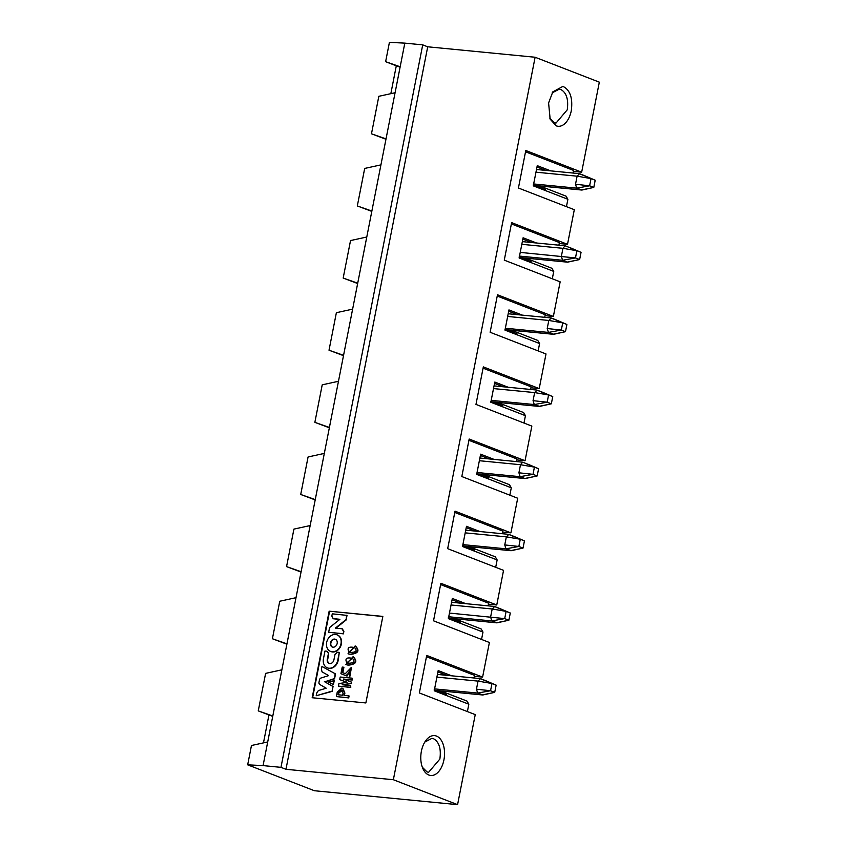 <?xml version="1.0" encoding="UTF-8"?>
<svg xmlns="http://www.w3.org/2000/svg" width="847" height="847" viewBox="0 0 847 847"><rect width="100%" height="100%" fill="white"/><g stroke="black" fill="none" stroke-linecap="round" stroke-linejoin="round"><path stroke-width="1.27" d="M534.457 185.398L581.402 189.961L593.789 187.42L595.208 180.21L591.037 178.59L589.618 185.8L593.789 187.42L582.069 190.014L576.733 188.15L575.515 184.265L577.103 176.187L579.56 173.72L584.303 175.562M536.49 169.495L579.253 173.646L591.037 178.59L577.103 176.187L535.96 172.185M584.271 175.551L595.208 180.21L584.229 175.541M575.515 184.265L589.618 185.8L576.733 188.15L533.652 183.958M570.084 247.673L581.053 252.342L576.881 250.723L575.473 257.933L579.634 259.553L581.053 252.342L565.404 245.852L576.881 250.723L562.948 248.319L565.097 245.778L522.345 241.628M520.302 257.53L567.246 262.094L579.634 259.553L567.554 262.168L562.577 260.283L561.37 256.397L562.948 248.319L521.816 244.317M520.227 252.395L575.473 257.933L562.577 260.283L519.507 256.09M506.157 329.663L553.102 334.226L565.489 331.685L566.897 324.475L562.736 322.855L561.317 330.065L565.489 331.685L553.769 334.279L548.422 332.416L547.215 328.53L548.803 320.452L551.259 317.985L556.003 319.838M508.189 313.761L550.952 317.921L562.736 322.855L548.803 320.452L507.66 316.45M566.897 324.475L555.928 319.806L566.897 324.475M547.215 328.53L561.317 330.065L548.422 332.416L505.352 328.234M435.39 690.337L482.335 694.9L494.722 692.348L496.141 685.138L491.969 683.518L490.561 690.739L494.722 692.348L483.012 694.942L477.666 693.079L476.459 689.193L478.036 681.115L480.493 678.659L485.236 680.501M437.433 674.424L480.185 678.585L491.969 683.518L478.036 681.115L436.904 677.124M485.204 680.48L496.141 685.138L485.172 680.469M476.459 689.193L490.561 690.739L477.666 693.079L434.596 688.897M449.545 618.204L496.49 622.767L508.878 620.216L510.296 613.006L506.125 611.386L504.706 618.606L508.878 620.216L497.157 622.81L491.821 620.946L490.604 617.061L492.192 608.982L494.648 606.526L499.391 608.368M451.578 602.291L494.341 606.452L506.125 611.386L492.192 608.982L451.049 604.991M499.359 608.347L510.296 613.006L499.317 608.337M449.471 613.069L504.706 618.606L491.821 620.946L448.741 616.764M463.701 546.061L510.646 550.635L523.033 548.083L524.441 540.873L520.28 539.253L518.862 546.463L523.033 548.083L511.313 550.677L505.966 548.814L504.759 544.928L506.347 536.85L508.803 534.393L513.547 536.236M465.734 530.158L508.496 534.319L520.28 539.253L506.347 536.85L465.204 532.858M524.441 540.873L513.473 536.204L524.441 540.873M504.759 544.928L518.862 546.463L505.966 548.814L462.896 544.632M527.628 464.071L538.597 468.74L534.425 467.121L533.017 474.331L537.178 475.95L538.597 468.74L522.948 462.261L534.425 467.121L520.492 464.717L522.641 462.187L479.889 458.026M477.846 473.928L524.791 478.491L537.178 475.95L525.098 478.566L520.122 476.681L518.915 472.795L520.492 464.717L479.36 460.715M518.915 472.795L533.017 474.331L520.122 476.681L477.052 472.499M492.001 401.796L538.946 406.359L551.333 403.818L552.752 396.608L548.581 394.988L547.162 402.198L551.333 403.818L539.613 406.412L534.277 404.548L533.059 400.663L534.648 392.585L537.104 390.128L541.847 391.97M494.034 385.893L536.797 390.054L548.581 394.988L534.648 392.585L493.505 388.582M541.815 391.949L552.752 396.608L541.773 391.939M533.059 400.663L547.162 402.198L534.277 404.548L491.196 400.366M263.068 765.603L247.673 764.841L314.396 790.727L457.581 804.65L393.357 779.727L285.968 769.288L280.971 767.35L263.068 765.603L272.808 715.98L258.261 710.887L272.723 716.371M272.808 715.98L281.86 669.818L265.619 673.376L258.261 710.887M267.716 741.951L251.464 745.508L247.673 764.841M268.933 715.027L263.47 742.883M281.86 669.818L380.928 164.879L364.686 168.437L357.318 205.948L371.865 211.041M474.309 676.308L482.599 677.113L426.719 655.43L419.36 692.941L475.241 714.624L457.581 804.65M502.61 532.043L510.91 532.848L455.03 511.165L447.671 548.676L503.552 570.359L496.755 604.98L440.874 583.297L433.516 620.809L489.397 642.492L482.599 677.113M440.62 584.589L488.645 603.223L488.126 605.849M488.454 604.176L496.755 604.98M426.475 656.721L474.489 675.355L473.981 677.981M310.171 525.553L293.92 529.11L286.561 566.611L301.108 571.714M296.016 597.686L279.764 601.243L272.406 638.754L286.953 643.847M272.406 638.754L286.889 644.196M301.045 572.053L286.561 566.611M468.772 548.041L466.57 547.183M479.953 531.545L466.485 526.315L462.526 546.516L497.136 559.941L495.315 556.828L473.42 548.337L474.564 550.285L462.473 545.584M473.42 548.337L468.38 547.353M502.282 533.716L502.8 531.09L454.775 512.456M495.696 567.31L497.136 559.941M467.385 711.575L468.836 704.217L434.225 690.781L438.185 670.58L451.642 675.811M438.27 691.448L445.12 692.602L467.015 701.094L468.836 704.217M443.182 691.131L442.981 692.19M424.781 742.088L431.928 738.34L433.526 738.722C439.159 741.972 441.276 748.737 439.868 759.039L428.624 772.295L427.015 771.903L422.335 767.234M443.923 759.918A20.021 11.784 95.6 0 0 436.48 736.075A20.021 11.784 95.6 0 0 425.448 741.061A20.021 11.784 95.6 0 0 422.791 768.377A20.021 11.784 95.6 0 0 428.836 775.026A20.021 11.784 95.6 0 0 443.923 759.918M481.541 639.443L482.981 632.084L448.37 618.649L452.34 598.448L465.797 603.678M457.338 618.998L457.136 620.057M452.425 619.316L459.275 620.47L481.16 628.961L482.981 632.084M329.155 611.174L312.172 697.737L365.862 702.957L382.844 616.404L329.155 611.174L382.823 616.521M312.607 697.78L329.568 611.343M437.92 671.904L446.75 675.334M445.12 692.602L446.253 694.551L434.162 689.86M452.076 599.771L460.895 603.202M459.275 620.47L460.408 622.418L448.317 617.717M333.062 686.483L332.098 691.396L316.206 695.747L316.757 692.952L318.387 690.559L326.211 688.219L319.573 684.355L318.843 683.063L319.615 679.167L320.812 678.066L328.678 675.61L322.061 671.862L321.405 669.257L321.955 666.462L335.528 673.916L334.565 678.828L324.825 681.782L333.062 686.483L332.098 691.396M334.216 680.639L333.422 684.672L328.509 682.015L334.216 680.639M343.702 679.199L351.367 682.057L351.103 683.402L342.167 684.768L350.679 685.594L350.34 687.288L338.408 686.123L338.927 683.508L347.175 682.417L339.689 679.633L340.198 677.018L352.13 678.172L352.214 680.025L343.67 679.347M351.367 682.057L351.526 683.561L342.601 684.81M350.679 685.594L350.764 687.446L338.408 686.123M347.206 682.269L339.689 679.633M350.743 669.321L347.016 676.075L340.918 673.725L345.576 675.493M340.918 673.725L342.22 667.065L343.893 667.351L342.844 672.73M344.009 673.164L345.248 673.683M351.441 667.627L349.8 676.774L349.324 675.059L350.542 669.236L347.439 674.657M342.94 688.399L344.898 693.068L344.443 695.398M349.091 695.969L348.71 697.907L336.365 696.583L337.222 692.2L341.722 688.082L342.739 688.315L344.475 692.91L343.998 695.355L349.091 695.969M353.231 656.838L353.443 656.923C357.826 661.56 356.1 664.323 348.265 665.191L346.116 664.641M355.348 646.039L355.56 646.123C359.943 650.761 358.217 653.524 350.383 654.392L348.233 653.842M327.524 651.417L328.752 654.053L327.715 659.358A4.193 3.346 -68.8 0 0 329.367 663.508M327.281 651.364L328.752 654.053M328.34 653.884L327.291 659.188A4.193 3.346 -68.8 0 0 329.155 663.434A4.193 3.346 -68.8 0 0 329.811 663.593A4.193 3.346 -68.8 0 0 333.93 659.834L334.978 654.53L337.424 652.232L339.308 652.412L338.197 660.374A8.968 7.157 111.2 0 1 329.324 668.399A8.968 7.157 111.2 0 1 327.842 668.039A8.968 7.157 111.2 0 1 327.63 667.955M342.389 628.919L343.871 631.428L343.395 633.852L328.657 632.296L329.589 627.563L339.912 619.305L333.03 618.596M339.785 619.411L333.654 618.818M333.21 618.681L331.833 616.087L332.278 613.831L347.016 615.388L346.105 620.015L335.92 628.167M342.643 628.972L341.976 628.76L343.448 631.259L343.395 633.852M337.254 634.922A8.904 7.094 111.2 0 1 337.455 635.006A8.904 7.094 111.2 0 1 340.854 645.869A8.904 7.094 111.2 0 1 331.018 651.597A8.904 7.094 111.2 0 1 330.817 651.512M440.08 691.628L440.472 692.306M454.225 619.496L454.627 620.173M335.518 634.477A8.904 7.094 111.2 0 1 337.042 634.837A8.904 7.094 111.2 0 1 340.441 645.7A8.904 7.094 111.2 0 1 330.605 651.428A8.904 7.094 111.2 0 1 326.889 641.497A8.904 7.094 111.2 0 1 335.518 634.477M342.971 633.694L328.657 632.296M346.592 615.229L346.105 620.015M345.692 619.845L335.37 628.114L341.976 628.76M339.308 652.412L337.773 660.215A8.968 7.157 111.2 0 1 328.901 668.241A8.968 7.157 111.2 0 1 327.429 667.881A8.968 7.157 111.2 0 1 323.448 658.818L324.983 651.025L326.868 651.205M349.97 654.233L348.022 653.757L355.147 645.954C359.52 650.602 357.794 653.365 349.97 654.233L350.383 654.392M347.852 665.033L345.904 664.556L353.03 656.753C357.402 661.401 355.676 664.154 347.852 665.033L348.265 665.191M348.668 695.811L348.71 697.907M348.297 697.748L336.365 696.583M347.026 674.498L346.603 675.917M343.48 667.192L342.421 672.592L345.258 673.725L351.24 667.542L349.377 676.615M352.13 678.172L352.214 680.025M351.801 679.866L343.289 679.029M333.792 680.469L333.009 684.514M331.685 691.226L316.206 695.747M321.955 666.462L335.528 673.916M335.116 673.757L334.565 678.828M334.152 678.659L324.825 681.782M324.401 681.623L332.649 686.324M334.618 639.083A4.161 3.324 111.2 0 1 335.327 639.252A4.161 3.324 111.2 0 1 336.915 644.334A4.161 3.324 111.2 0 1 332.32 647.023A4.161 3.324 111.2 0 1 330.584 642.365A4.161 3.324 111.2 0 1 334.618 639.083M349.896 652.423L348.816 652.095L354.501 647.532C357.656 650.835 356.121 652.465 349.896 652.423M347.778 663.222L346.698 662.894L352.384 658.331C355.539 661.634 354.004 663.265 347.778 663.222M341.341 690.019L343.056 693.28L342.675 695.218L338.069 694.773L338.451 692.835L341.341 690.019L342.177 690.199M332.532 647.087A4.161 3.324 111.2 0 1 331.039 642.397A4.161 3.324 111.2 0 1 335.031 639.252A4.161 3.324 111.2 0 1 335.539 639.347M349.028 652.169C346.762 647.796 348.657 646.272 354.702 647.616M346.91 662.968C344.644 658.595 346.539 657.071 352.585 658.415M338.504 694.815L338.864 692.994L342.368 690.294M393.357 779.727L535.113 57.247L599.327 82.159L581.667 172.185L525.786 150.501L518.428 188.013L574.308 209.696L567.511 244.317L511.63 222.634L504.272 260.145L560.153 281.829L553.366 316.45L497.485 294.767L490.127 332.278L546.008 353.961L539.211 388.582L483.33 366.899L475.972 404.411L531.852 426.094L525.055 460.715L469.174 439.032L461.816 476.543L517.697 498.227L510.91 532.848M511.387 223.926L559.401 242.56L558.893 245.175M559.221 243.513L567.511 244.317M497.231 296.058L545.256 314.692L544.737 317.318M545.066 315.645L553.366 316.45M483.076 368.191L531.101 386.825L530.582 389.451M530.91 387.778L539.211 388.582M468.931 440.324L516.945 458.958L516.437 461.583M516.765 459.91L525.055 460.715M366.772 237.012L350.531 240.569L343.173 278.081L357.72 283.184M352.627 309.144L336.375 312.702L329.017 350.213L343.564 355.317M338.472 381.277L322.22 384.834L314.862 422.346L329.409 427.449M324.316 453.41L308.075 456.978L300.717 494.479L315.264 499.582M315.19 499.921L300.717 494.479M329.345 427.788L314.862 422.346M343.501 355.655L329.017 350.213M357.646 283.523L343.173 278.081M371.801 211.39L357.318 205.948M552.297 278.779L553.747 271.411L519.137 257.986L523.097 237.785L536.553 243.004M528.094 258.335L527.893 259.383M523.181 258.653L530.031 259.796L551.926 268.298L553.747 271.411M538.152 350.912L539.592 343.543L504.981 330.118L508.941 309.917L522.408 315.137M513.949 330.468L513.737 331.516M509.026 330.785L515.876 331.929L537.771 340.43L539.592 343.543M523.997 423.045L525.436 415.676L490.826 402.251L494.796 382.05L508.253 387.28M499.794 402.6L499.592 403.648M494.881 402.918L501.731 404.061L523.615 412.563L525.436 415.676M509.841 495.177L511.292 487.808L476.681 474.384L480.641 454.183L494.097 459.413M485.638 474.733L485.437 475.781M480.725 475.051L487.576 476.205L509.471 484.696L511.292 487.808M471.493 546.866L471.281 547.924M550.709 170.872L537.252 165.652L533.282 185.853L567.892 199.278L566.071 196.165L544.187 187.663L545.32 189.612L533.229 184.921M530.031 259.796L531.164 261.744L519.073 257.054M522.832 239.108L531.662 242.528M515.876 331.929L517.019 333.877L504.928 329.187M508.687 311.241L517.506 314.661M501.731 404.061L502.864 406.009L490.773 401.319M494.532 383.373L503.351 386.804M487.576 476.205L488.708 478.153L476.617 473.452M480.376 455.506L489.206 458.936M466.231 527.639L475.051 531.069M544.187 187.663L539.137 186.689L539.539 187.367M539.137 186.689L537.337 186.52M524.992 258.822L525.384 259.5M510.836 330.955L511.228 331.632M496.681 403.087L497.083 403.765M482.536 475.22L482.928 475.908M385.957 139.257L371.473 133.815L378.831 96.304L395.083 92.746L380.928 164.879M390.838 93.678L396.301 65.822L385.629 61.683L389.419 42.35L404.813 43.123L395.083 92.746M581.667 172.185L573.366 171.38M280.971 767.35L422.717 44.859L404.813 43.123M285.968 769.288L427.714 46.797L422.717 44.859M535.113 57.247L427.714 46.797M563.848 86.87C570.391 90.724 572.868 98.665 571.291 110.713A20.021 11.784 -84.4 0 1 556.204 125.822L550.158 119.173L548.591 102.963L552.816 91.857L562.694 86.532L563.848 86.87M386.02 138.908L371.473 133.815M400.091 67.178L396.301 65.822M400.176 66.775L385.629 61.683M525.532 151.793L573.557 170.427L573.038 173.042M566.452 206.647L567.892 199.278M552.149 92.895L559.295 89.136L560.894 89.517C566.527 92.768 568.644 99.533 567.236 109.835L555.992 123.09L554.383 122.709L549.703 118.029M542.249 186.202L542.048 187.251M536.987 166.975L545.807 170.395M534.605 185.461L581.709 190.035M520.45 257.594L567.554 262.168M506.305 329.727L553.409 334.3M435.538 690.39L482.642 694.974M449.693 618.257L496.797 622.841M463.849 546.124L510.953 550.698M477.994 473.992L525.098 478.566M492.149 401.859L539.253 406.433"/></g></svg>
